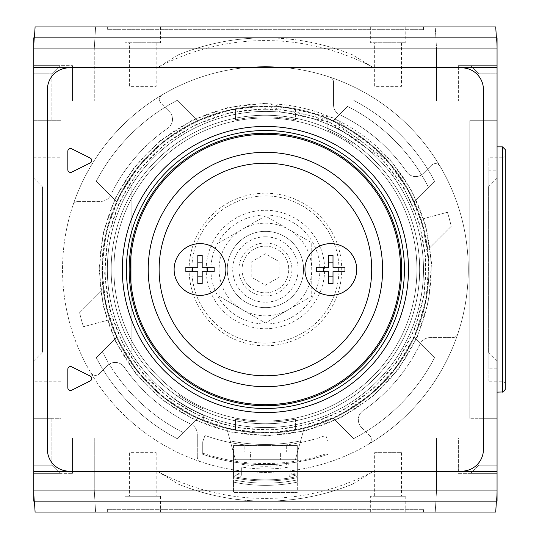 <?xml version="1.0" encoding="UTF-8"?>
<svg xmlns="http://www.w3.org/2000/svg" width="539" height="539" viewBox="0 0 539 539"><rect width="100%" height="100%" fill="white"/><g stroke="black" fill="none" stroke-linecap="round" stroke-linejoin="round"><path stroke-width="0.4" stroke-dasharray="2.69 2.02" d="M158.102 471.713L178.153 484.083A231.649 231.649 0 0 0 352.674 484.083L372.719 471.713A228.927 228.927 0 0 1 158.102 471.713L33.762 471.713L33.762 37.851L33.762 48.753L33.762 37.851L497.059 37.851L33.762 37.851L497.059 37.851L497.059 48.753L33.762 48.753L35.096 26.95L33.762 48.753L94.264 48.753L33.762 48.753L33.762 65.65L72.462 65.65L33.762 65.65L60.058 65.65L33.762 65.65L33.762 48.753L34.429 37.851L33.762 48.753L497.059 48.753L497.059 37.851L497.059 67.287L372.719 67.287L352.674 54.917C325.906 44.211 298.855 38.552 271.535 37.932L259.293 37.932A231.649 231.649 0 0 1 271.535 37.932M352.674 54.917A231.649 231.649 0 0 0 178.153 54.917L158.102 67.287A228.927 228.927 0 0 1 372.719 67.287M178.153 54.917C204.921 44.211 231.965 38.552 259.293 37.932M71.775 148.831A2.722 2.722 0 0 0 67.826 151.27L67.826 169.704A2.722 2.722 0 0 0 71.775 172.143L90.208 162.926A2.722 2.722 0 0 0 90.208 158.048L71.775 148.831M185.847 271.683L197.826 271.683L197.826 283.662M185.847 267.317L197.826 267.317L197.826 255.338M202.186 283.662L202.186 271.683L214.165 271.683M202.186 255.338L202.186 267.317L214.165 267.317M333.001 283.662L333.001 271.683L344.98 271.683M328.642 283.662L328.642 271.683L316.656 271.683M344.98 267.317L333.001 267.317L333.001 255.338M316.656 267.317L328.642 267.317L328.642 255.338M69.194 67.826A21.803 21.803 0 0 0 47.392 89.629L47.392 449.371A21.803 21.803 0 0 0 69.194 471.174L461.633 471.174A21.803 21.803 0 0 0 483.436 449.371L483.436 89.629A21.803 21.803 0 0 0 461.633 67.826L69.194 67.826M90.754 372.712A5.451 5.451 0 0 0 99.297 373.79L107.49 365.604A10.901 10.901 0 0 1 124.165 367.113A171.692 171.692 0 0 0 191.096 424.274A10.901 10.901 0 0 1 197.281 434.104L197.281 456.708A5.451 5.451 0 0 0 201 461.876A202.873 202.873 0 0 0 368.622 444.156A5.451 5.451 0 0 0 369.707 435.613L361.514 427.42A10.901 10.901 0 0 1 363.023 410.745A171.692 171.692 0 0 0 420.191 343.815A10.901 10.901 0 0 1 430.014 337.63A10.901 10.901 0 0 0 420.191 343.815A171.692 171.692 0 0 1 363.023 410.745A10.901 10.901 0 0 0 361.514 427.42A10.901 10.901 0 0 1 363.023 410.745A171.692 171.692 0 0 0 420.191 343.815A10.901 10.901 0 0 1 430.014 337.63L452.625 337.63A5.451 5.451 0 0 0 457.793 333.911A202.873 202.873 0 0 0 440.073 166.288A5.451 5.451 0 0 0 431.523 165.21L423.331 173.396A10.901 10.901 0 0 1 406.655 171.887A171.692 171.692 0 0 0 339.725 114.726A10.901 10.901 0 0 1 333.547 104.896A10.901 10.901 0 0 0 339.725 114.726A171.692 171.692 0 0 1 406.655 171.887A10.901 10.901 0 0 0 423.331 173.396A10.901 10.901 0 0 1 406.655 171.887A171.692 171.692 0 0 0 339.725 114.726A10.901 10.901 0 0 1 333.547 104.896L333.547 82.292A5.451 5.451 0 0 0 329.821 77.124A202.873 202.873 0 0 0 162.199 94.844A5.451 5.451 0 0 0 161.121 103.387L169.313 111.58A10.901 10.901 0 0 1 167.797 128.255A171.692 171.692 0 0 0 110.636 195.185A10.901 10.901 0 0 1 100.806 201.37A10.901 10.901 0 0 0 110.636 195.185A171.692 171.692 0 0 1 167.797 128.255A10.901 10.901 0 0 0 169.313 111.58A10.901 10.901 0 0 1 167.797 128.255A171.692 171.692 0 0 0 110.636 195.185A10.901 10.901 0 0 1 100.806 201.37L78.202 201.37A5.451 5.451 0 0 0 73.034 205.089A202.873 202.873 0 0 0 201 461.876A5.451 5.451 0 0 1 197.281 456.708L197.281 434.104A10.901 10.901 0 0 0 191.096 424.274A171.692 171.692 0 0 1 124.165 367.113A10.901 10.901 0 0 0 107.49 365.604A10.901 10.901 0 0 1 124.165 367.113A171.692 171.692 0 0 0 191.096 424.274A10.901 10.901 0 0 1 197.281 434.104L197.281 456.708A5.451 5.451 0 0 0 201 461.876A202.873 202.873 0 0 1 90.754 372.712A5.451 5.451 0 0 0 99.297 373.79L107.49 365.604A10.901 10.901 0 0 1 124.165 367.113A171.692 171.692 0 0 0 191.096 424.274A10.901 10.901 0 0 1 197.281 434.104L197.281 456.708A5.451 5.451 0 0 0 201 461.876A202.873 202.873 0 0 1 90.754 372.712A5.451 5.451 0 0 0 99.297 373.79A5.451 5.451 0 0 1 90.754 372.712M496.392 37.851L497.059 48.753L33.762 48.753L497.059 48.753L495.725 26.95L497.059 48.753L436.563 48.753L497.059 48.753L497.059 65.65L458.359 65.65L497.059 65.65L470.769 65.65L497.059 65.65L497.059 48.753L496.392 37.851L34.429 37.851L496.392 37.851L495.725 26.95L435.229 26.95L436.563 48.753L435.229 26.95L495.725 26.95L35.096 26.95L95.598 26.95L94.264 48.753L95.598 26.95L35.096 26.95L34.429 37.851L496.392 37.851L34.429 37.851M497.059 67.287L497.059 501.149L33.762 501.149L497.059 501.149L497.059 473.35L458.359 473.35L458.359 437.924L436.563 437.924L458.359 437.924L458.359 473.35L497.059 473.35L470.769 473.35L497.059 473.35L470.769 473.35L497.059 473.35L497.059 490.247L496.392 501.149L34.429 501.149L35.096 512.05L495.725 512.05L497.059 490.247L436.563 490.247L435.229 512.05L495.725 512.05L435.229 512.05L436.563 490.247L497.059 490.247L495.725 512.05L497.059 490.247L33.762 490.247L33.762 501.149L33.762 490.247L35.096 512.05L95.598 512.05L35.096 512.05L33.762 490.247L94.264 490.247L33.762 490.247L33.762 418.298L61.015 418.298L61.015 120.702L61.015 418.298L33.762 418.298L33.762 120.702L61.015 120.702L33.762 120.702L33.762 418.298L51.879 418.298L33.762 418.298L51.879 418.298L33.762 418.298L33.762 465.17L51.879 465.17L33.762 465.17L33.762 418.298L33.762 465.17L51.879 465.17L33.762 465.17L33.762 490.247L497.059 490.247L497.059 501.149L33.762 501.149L33.762 471.713M94.264 101.076L72.462 101.076L94.264 101.076L94.264 48.753L94.264 101.076M72.462 101.076L72.462 65.65L72.462 101.076M129.373 496.244L156.175 496.244L129.373 496.244L129.373 452.639L156.175 452.639L129.373 452.639M125.061 496.244L160.487 496.244L125.061 496.244L125.061 512.05L160.487 512.05L125.061 512.05M458.359 101.076L436.563 101.076L458.359 101.076L458.359 65.65L458.359 101.076M436.563 101.076L436.563 48.753L436.563 101.076M259.293 501.068A231.649 231.649 0 0 0 271.535 501.068L259.293 501.068C231.965 500.448 204.921 494.789 178.153 484.083M352.674 484.083C325.906 494.789 298.855 500.448 271.535 501.068M497.059 490.247L33.762 490.247L497.059 490.247M496.392 501.149L34.429 501.149M436.563 437.924L436.563 490.247L436.563 437.924M370.333 512.05L405.766 512.05L370.333 512.05L370.333 496.244L405.766 496.244L370.333 496.244M423.479 512.05L107.349 512.05L423.479 512.05L423.479 509.328L107.349 509.328L423.479 509.328L423.479 512.05M61.015 157.765L61.015 381.235L61.015 157.765L33.762 157.765L33.762 381.235L33.762 157.765M469.806 146.864L469.806 392.136L469.806 146.864L497.059 146.864M469.806 120.702L469.806 418.298L469.806 120.702L497.059 120.702L469.806 120.702M497.059 418.298L469.806 418.298L497.059 418.298L478.949 418.298L497.059 418.298L478.949 418.298L497.059 418.298L497.059 120.702L497.059 465.17L497.059 418.298L497.059 465.17L478.949 465.17L497.059 465.17L497.059 418.298M370.333 26.95L405.766 26.95L370.333 26.95L370.333 42.756L405.766 42.756L370.333 42.756M125.061 26.95L160.487 26.95L125.061 26.95L125.061 42.756L160.487 42.756L125.061 42.756M107.349 26.95L423.479 26.95L107.349 26.95L107.349 29.672L423.479 29.672L107.349 29.672L107.349 26.95M78.202 201.37L100.806 201.37L78.202 201.37A5.451 5.451 0 0 0 73.034 205.089A202.873 202.873 0 0 1 162.199 94.844A5.451 5.451 0 0 0 161.121 103.387L169.313 111.58A10.901 10.901 0 0 1 167.797 128.255A171.692 171.692 0 0 0 110.636 195.185A10.901 10.901 0 0 1 100.806 201.37L78.202 201.37A5.451 5.451 0 0 0 73.034 205.089A202.873 202.873 0 0 1 162.199 94.844A5.451 5.451 0 0 0 161.121 103.387A5.451 5.451 0 0 1 162.199 94.844A202.873 202.873 0 0 0 73.034 205.089A5.451 5.451 0 0 1 78.202 201.37M440.073 166.288A5.451 5.451 0 0 0 431.523 165.21L423.331 173.396A10.901 10.901 0 0 1 406.655 171.887A171.692 171.692 0 0 0 339.725 114.726A10.901 10.901 0 0 1 333.547 104.896L333.547 82.292A5.451 5.451 0 0 0 329.821 77.124A202.873 202.873 0 0 0 67.227 226.137A202.873 202.873 0 0 0 243.608 471.201A202.873 202.873 0 0 0 329.821 77.124A202.873 202.873 0 0 1 440.073 166.288A5.451 5.451 0 0 0 431.523 165.21A5.451 5.451 0 0 1 440.073 166.288A202.873 202.873 0 0 0 329.821 77.124A5.451 5.451 0 0 1 333.547 82.292A5.451 5.451 0 0 0 329.821 77.124A202.873 202.873 0 0 1 440.073 166.288M368.622 444.156A5.451 5.451 0 0 0 369.707 435.613L361.514 427.42A10.901 10.901 0 0 1 363.023 410.745A171.692 171.692 0 0 0 420.191 343.815A10.901 10.901 0 0 1 430.014 337.63L452.625 337.63A5.451 5.451 0 0 0 457.793 333.911A202.873 202.873 0 0 1 368.622 444.156A5.451 5.451 0 0 0 369.707 435.613A5.451 5.451 0 0 1 368.622 444.156A202.873 202.873 0 0 0 457.793 333.911A5.451 5.451 0 0 1 452.625 337.63A5.451 5.451 0 0 0 457.793 333.911A202.873 202.873 0 0 1 368.622 444.156M423.479 29.672L423.479 26.95L423.479 29.672M107.349 512.05L107.349 509.328L107.349 512.05M33.762 73.83L33.762 65.65L33.762 73.83L51.879 73.83L33.762 73.83L33.762 65.65L33.762 73.83L51.879 73.83L33.762 73.83L33.762 120.702L33.762 73.83M33.762 473.35L60.058 473.35L33.762 473.35L33.762 465.17L33.762 473.35L72.462 473.35L33.762 473.35M497.059 473.35L497.059 465.17L478.949 465.17L497.059 465.17L497.059 473.35M497.059 73.83L497.059 65.65L497.059 73.83L478.949 73.83L497.059 73.83L497.059 65.65L497.059 73.83L478.949 73.83L497.059 73.83L497.059 120.702L497.059 73.83M398.948 352.055L398.948 186.945L398.948 352.055L488.314 352.055L488.314 186.945L497.059 178.2L497.059 360.8L497.059 178.2M131.873 186.945L131.873 352.055L131.873 186.945L42.514 186.945L42.514 352.055L42.514 186.945L33.762 178.2L33.762 360.8L33.762 178.2M94.264 437.924L72.462 437.924L94.264 437.924L94.264 490.247L95.598 512.05L94.264 490.247L94.264 437.924M72.462 437.924L72.462 473.35L72.462 437.924M129.373 42.756L156.175 42.756L129.373 42.756L129.373 86.361L156.175 86.361L129.373 86.361M374.652 42.756L401.447 42.756L374.652 42.756L374.652 86.361L401.447 86.361L374.652 86.361M374.652 452.639L401.447 452.639L374.652 452.639L374.652 496.244L401.447 496.244L374.652 496.244M398.948 186.945L488.314 186.945L488.314 352.055L497.059 360.8M497.059 170.843L497.059 368.157L497.059 170.843L488.886 170.843L488.886 368.157L488.886 170.843M488.886 157.765L488.886 381.235L488.886 157.765L502.51 157.765L502.51 381.235L502.51 157.765L505.238 156.189L505.238 382.811L502.51 381.235L488.886 381.235M505.238 389.414L505.238 149.586M265.41 130.512A138.988 138.988 0 0 1 385.783 338.997A138.988 138.988 0 0 1 145.045 338.997A138.988 138.988 0 0 1 265.41 130.512M265.41 133.234A136.266 136.266 0 0 1 383.418 337.63A136.266 136.266 0 0 1 147.403 337.63A136.266 136.266 0 0 1 265.41 133.234M225.895 269.5A25.892 25.892 0 0 0 200.003 243.608A25.892 25.892 0 0 0 174.117 269.5A25.892 25.892 0 0 0 200.003 295.392A25.892 25.892 0 0 0 225.895 269.5M356.71 269.5A25.892 25.892 0 0 0 330.818 243.608A25.892 25.892 0 0 0 304.926 269.5A25.892 25.892 0 0 0 330.818 295.392A25.892 25.892 0 0 0 356.71 269.5M67.826 369.296L67.826 387.73A2.722 2.722 0 0 0 71.775 390.169L90.208 380.952A2.722 2.722 0 0 0 90.208 376.074L71.775 366.857A2.722 2.722 0 0 0 67.826 369.296M327.153 128.262A154.141 154.141 0 0 1 353.422 142.95L352.324 144.048A152.618 152.618 0 0 0 327.153 129.933L327.153 123.694A158.338 158.338 0 0 1 356.434 139.938L353.422 142.95M170.674 402.774L178.503 394.952L170.674 402.774A163.519 163.519 0 0 0 203.715 420.932L203.715 415.32A158.338 158.338 0 0 1 174.393 399.062A158.338 158.338 0 0 0 203.715 415.32L203.715 420.932A163.519 163.519 0 0 1 170.674 402.774M178.503 394.952A152.618 152.618 0 0 0 203.715 409.088A152.618 152.618 0 0 1 178.503 394.952M103.09 289.221A163.519 163.519 0 0 0 109.781 319.667L83.43 326.728L109.781 319.667A163.519 163.519 0 0 1 103.09 289.221L79.604 312.708A190.772 190.772 0 0 0 83.43 326.728A190.772 190.772 0 0 1 79.604 312.708L103.09 289.221M427.737 249.779A163.519 163.519 0 0 0 421.047 219.333L447.397 212.272L421.047 219.333A163.519 163.519 0 0 1 427.737 249.779L451.224 226.292A190.772 190.772 0 0 0 447.397 212.272A190.772 190.772 0 0 1 451.224 226.292L427.737 249.779M295.392 119.86A152.618 152.618 0 0 0 235.435 119.86L235.435 108.757L235.435 119.86A152.618 152.618 0 0 1 295.392 119.86L295.392 108.757A163.519 163.519 0 0 0 235.435 108.757A163.519 163.519 0 0 1 407.019 351.26A163.519 163.519 0 0 1 123.802 351.26A163.519 163.519 0 0 1 295.392 108.757L295.392 119.86M295.392 430.243L295.392 419.14A152.618 152.618 0 0 1 235.435 419.14A152.618 152.618 0 0 0 295.392 419.14L295.392 430.243A163.519 163.519 0 0 0 304.084 428.377L300.614 440.882A174.966 174.966 0 0 1 230.207 440.882L235.435 459.727L295.392 459.727L304.084 428.377A163.519 163.519 0 0 1 226.744 428.377L230.207 440.882A174.966 174.966 0 0 0 300.614 440.882L295.392 459.727L235.435 459.727L226.744 428.377A163.519 163.519 0 0 0 235.435 430.243L235.435 419.14L235.435 430.243A163.519 163.519 0 0 0 295.392 430.243M265.41 231.346A38.154 38.154 0 0 1 298.451 288.574A38.154 38.154 0 0 1 232.37 288.574A38.154 38.154 0 0 1 265.41 231.346A38.154 38.154 0 0 1 298.451 288.574A38.154 38.154 0 0 1 232.37 288.574A38.154 38.154 0 0 1 265.41 231.346A38.154 38.154 0 0 1 298.451 288.574A38.154 38.154 0 0 1 232.37 288.574A38.154 38.154 0 0 1 265.41 231.346A38.154 38.154 0 0 1 298.451 288.574A38.154 38.154 0 0 1 232.37 288.574A38.154 38.154 0 0 1 265.41 231.346M265.41 210.277A59.223 59.223 0 0 1 316.703 299.111A59.223 59.223 0 0 1 214.118 299.111A59.223 59.223 0 0 1 265.41 210.277M265.41 195.92A73.58 73.58 0 0 1 329.134 306.293A73.58 73.58 0 0 1 201.687 306.293A73.58 73.58 0 0 1 265.41 195.92A73.58 73.58 0 0 1 329.134 306.293A73.58 73.58 0 0 1 201.687 306.293A73.58 73.58 0 0 1 265.41 195.92A73.58 73.58 0 0 1 329.134 306.293A73.58 73.58 0 0 1 201.687 306.293A73.58 73.58 0 0 1 265.41 195.92M265.41 105.981A163.519 163.519 0 0 1 414.188 201.66A163.519 163.519 0 0 0 333.257 120.723A163.519 163.519 0 0 1 333.257 418.277A163.519 163.519 0 0 0 414.188 337.34A163.519 163.519 0 0 1 116.633 337.34A163.519 163.519 0 0 0 197.57 418.277A163.519 163.519 0 0 1 197.57 120.723A163.519 163.519 0 0 0 116.633 201.66A163.519 163.519 0 0 1 265.41 105.981L229.742 109.922L195.792 121.544L165.19 140.295L139.419 165.271L119.139 196.412L106.412 231.325L101.898 268.213L105.833 305.168L118.007 340.284L137.795 371.735L164.179 397.91L195.792 417.455L230.995 429.354L267.977 432.999L304.831 428.195L339.644 415.192L370.63 394.669L396.172 367.679L414.963 335.615L426.032 300.142L428.801 263.079L423.135 226.353L409.317 191.857L388.067 161.363L332.704 120.473L265.41 105.981M116.633 337.34L96.265 357.714L116.633 337.34A163.519 163.519 0 0 0 197.57 418.277L177.196 438.652L197.57 418.277M333.257 418.277L353.624 438.652L333.257 418.277A163.519 163.519 0 0 0 414.188 337.34L434.562 357.714L414.188 337.34M414.188 201.66L434.562 181.286L414.188 201.66A163.519 163.519 0 0 0 333.257 120.723L347.554 106.426A182.593 182.593 0 0 1 428.485 187.363A182.593 182.593 0 0 0 347.554 106.426L333.257 120.723M197.57 120.723L177.196 100.348L197.57 120.723A163.519 163.519 0 0 0 116.633 201.66L96.265 181.286L116.633 201.66M360.146 136.226A163.519 163.519 0 0 0 327.153 118.088L327.153 123.694A158.338 158.338 0 0 1 356.434 139.938L360.146 136.226A163.519 163.519 0 0 0 327.153 118.088L327.153 129.933A152.618 152.618 0 0 1 352.324 144.048L360.146 136.226M265.41 106.527A162.973 162.973 0 0 1 406.547 350.983A162.973 162.973 0 0 1 124.273 350.983A162.973 162.973 0 0 1 265.41 106.527A162.973 162.973 0 0 1 406.547 350.983A162.973 162.973 0 0 1 124.273 350.983A162.973 162.973 0 0 1 265.41 106.527A162.973 162.973 0 0 1 406.547 350.983A162.973 162.973 0 0 1 124.273 350.983A162.973 162.973 0 0 1 265.41 106.527M265.41 117.974A151.526 151.526 0 0 1 396.637 345.263A151.526 151.526 0 0 1 134.184 345.263A151.526 151.526 0 0 1 265.41 117.974A151.526 151.526 0 0 1 396.637 345.263A151.526 151.526 0 0 1 134.184 345.263A151.526 151.526 0 0 1 265.41 117.974A151.526 151.526 0 0 1 396.637 345.263A151.526 151.526 0 0 1 134.184 345.263A151.526 151.526 0 0 1 265.41 117.974A151.526 151.526 0 0 0 113.884 269.5A151.526 151.526 0 0 0 265.41 421.026A151.526 151.526 0 0 0 416.937 269.5A151.526 151.526 0 0 0 265.41 117.974A151.526 151.526 0 0 1 396.637 345.263A151.526 151.526 0 0 1 134.184 345.263A151.526 151.526 0 0 1 265.41 117.974M96.265 357.714A190.772 190.772 0 0 0 177.196 438.652A190.772 190.772 0 0 1 96.265 357.714A190.772 190.772 0 0 0 177.196 438.652A190.772 190.772 0 0 1 96.265 357.714M102.336 351.637A182.593 182.593 0 0 0 183.273 432.574A182.593 182.593 0 0 1 102.336 351.637M353.624 438.652A190.772 190.772 0 0 0 434.562 357.714A190.772 190.772 0 0 1 353.624 438.652A190.772 190.772 0 0 0 434.562 357.714A190.772 190.772 0 0 1 353.624 438.652M177.196 100.348A190.772 190.772 0 0 0 96.265 181.286A190.772 190.772 0 0 1 177.196 100.348A190.772 190.772 0 0 0 96.265 181.286A190.772 190.772 0 0 1 177.196 100.348M434.562 181.286A190.772 190.772 0 0 0 353.624 100.348A190.772 190.772 0 0 1 434.562 181.286A190.772 190.772 0 0 0 353.624 100.348A190.772 190.772 0 0 1 434.562 181.286M203.715 410.752A154.141 154.141 0 0 1 177.405 396.05M219.083 296.248L265.41 322.996L288.574 309.622A46.327 46.327 0 0 1 219.083 269.5A46.327 46.327 0 0 1 288.574 229.378A46.327 46.327 0 0 1 288.574 309.622L311.744 296.248L311.744 242.752L265.41 216.004L219.083 242.752L219.083 296.248L265.41 322.996L311.744 296.248L311.744 242.752L265.41 216.004L219.083 242.752L219.083 296.248M265.41 242.988A26.512 26.512 0 0 1 288.372 282.753A26.512 26.512 0 0 1 242.456 282.753A26.512 26.512 0 0 1 265.41 242.988M265.41 236.796A32.704 32.704 0 0 1 293.735 285.852A32.704 32.704 0 0 1 237.093 285.852A32.704 32.704 0 0 1 265.41 236.796M265.41 246.155A23.345 23.345 0 0 1 285.63 281.169A23.345 23.345 0 0 1 245.198 281.169A23.345 23.345 0 0 1 265.41 246.155A23.345 23.345 0 0 1 285.63 281.169A23.345 23.345 0 0 1 245.198 281.169A23.345 23.345 0 0 1 265.41 246.155M265.41 253.768L251.787 261.631L251.787 277.369L265.41 285.232L279.04 277.369L279.04 261.631L265.41 253.768L251.787 261.631L251.787 277.369L265.41 285.232L279.04 277.369L279.04 261.631L265.41 253.768M289.12 475.297L289.12 467.017A143.347 143.347 0 0 1 241.701 467.017L241.701 475.297A151.526 151.526 0 0 1 233.528 473.774L233.528 477.675A155.34 155.34 0 0 0 297.299 477.675L297.299 482.129A159.699 159.699 0 0 1 233.528 482.129L233.528 477.675A155.34 155.34 0 0 0 297.299 477.675L297.299 490.247L233.528 490.247L233.528 482.129A159.699 159.699 0 0 0 297.299 482.129L297.299 462.011A195.131 195.131 0 0 0 328.096 454.289L328.096 441.737L328.096 454.289A195.131 195.131 0 0 1 202.731 454.289L202.731 441.737L202.731 454.289A195.131 195.131 0 0 0 297.299 462.011L297.299 445.551L279.276 445.551A176.597 176.597 0 0 0 324.788 435.815A1.091 1.091 0 0 1 326.176 436.469L328.096 441.737L326.176 436.469A1.091 1.091 0 0 0 324.788 435.815A176.597 176.597 0 0 1 206.039 435.815A1.091 1.091 0 0 0 204.645 436.469L202.731 441.737L204.645 436.469A1.091 1.091 0 0 1 206.039 435.815A176.597 176.597 0 0 0 251.545 445.551L233.528 445.551L233.528 473.774A151.526 151.526 0 0 0 241.701 475.297L241.701 467.017A143.347 143.347 0 0 0 289.12 467.017L289.12 475.297A151.526 151.526 0 0 0 297.299 473.774A151.526 151.526 0 0 1 289.12 475.297A151.526 151.526 0 0 0 297.299 473.774M297.299 490.247L297.299 445.551L233.528 445.551L233.528 459.727L297.299 459.727L250.426 459.727L250.426 452.093L244.154 452.093L244.154 445.551L244.154 452.093L250.426 452.093L250.426 459.727L233.528 459.727L233.528 492.43L297.299 492.43L233.528 492.43L233.528 490.247M233.528 476.557A154.248 154.248 0 0 0 297.299 476.557A154.248 154.248 0 0 1 233.528 476.557A154.248 154.248 0 0 0 297.299 476.557A154.248 154.248 0 0 1 233.528 476.557A154.248 154.248 0 0 0 297.299 476.557A154.248 154.248 0 0 1 233.528 476.557A154.248 154.248 0 0 0 297.299 476.557A154.248 154.248 0 0 1 233.528 476.557A154.248 154.248 0 0 0 297.299 476.557A154.248 154.248 0 0 1 233.528 476.557M233.528 482.129A159.699 159.699 0 0 0 297.299 482.129A159.699 159.699 0 0 1 233.528 482.129A159.699 159.699 0 0 0 297.299 482.129A159.699 159.699 0 0 1 233.528 482.129A159.699 159.699 0 0 0 297.299 482.129A159.699 159.699 0 0 1 233.528 482.129A159.699 159.699 0 0 0 297.299 482.129A159.699 159.699 0 0 1 233.528 482.129M279.276 445.551L251.545 445.551A176.597 176.597 0 0 0 279.276 445.551M286.667 445.551L286.667 452.093L280.401 452.093L280.401 459.727L280.401 452.093L286.667 452.093L286.667 445.551M158.102 67.287L33.762 67.287M497.059 471.713L372.719 471.713M502.51 392.136L502.51 146.864M265.41 214.994A54.506 54.506 0 0 1 312.613 296.753A54.506 54.506 0 0 1 218.207 296.753A54.506 54.506 0 0 1 265.41 214.994M265.41 193.191A76.309 76.309 0 0 1 331.498 307.654A76.309 76.309 0 0 1 199.329 307.654A76.309 76.309 0 0 1 265.41 193.191M265.41 103.764A165.736 165.736 0 0 1 408.939 352.365A165.736 165.736 0 0 1 121.881 352.365A165.736 165.736 0 0 1 265.41 103.764M265.41 109.255A160.245 160.245 0 0 1 404.189 349.622A160.245 160.245 0 0 1 126.631 349.622A160.245 160.245 0 0 1 265.41 109.255M265.41 115.252A154.248 154.248 0 0 1 398.995 346.624A154.248 154.248 0 0 1 131.826 346.624A154.248 154.248 0 0 1 265.41 115.252A154.248 154.248 0 0 1 398.995 346.624A154.248 154.248 0 0 1 131.826 346.624A154.248 154.248 0 0 1 265.41 115.252M265.41 111.432A158.068 158.068 0 0 1 402.303 348.531A158.068 158.068 0 0 1 128.525 348.531A158.068 158.068 0 0 1 265.41 111.432A158.068 158.068 0 0 1 402.303 348.531A158.068 158.068 0 0 1 128.525 348.531A158.068 158.068 0 0 1 265.41 111.432M233.528 479.899A157.523 157.523 0 0 0 297.299 479.899A157.523 157.523 0 0 1 233.528 479.899A157.523 157.523 0 0 0 297.299 479.899A157.523 157.523 0 0 1 233.528 479.899A157.523 157.523 0 0 0 297.299 479.899A157.523 157.523 0 0 1 233.528 479.899A157.523 157.523 0 0 0 297.299 479.899A157.523 157.523 0 0 1 233.528 479.899A157.523 157.523 0 0 0 297.299 479.899A157.523 157.523 0 0 1 233.528 479.899M241.701 464.254A140.625 140.625 0 0 0 289.12 464.254M233.528 474.886A152.618 152.618 0 0 0 241.701 476.402M202.731 453.137A194.04 194.04 0 0 0 328.096 453.137M297.299 486.98L233.528 486.98M233.528 472.656A150.435 150.435 0 0 0 241.701 474.199M289.12 476.402A152.618 152.618 0 0 0 297.299 474.886M233.528 477.675A155.34 155.34 0 0 0 297.299 477.675A155.34 155.34 0 0 1 233.528 477.675A155.34 155.34 0 0 0 297.299 477.675A155.34 155.34 0 0 1 233.528 477.675A155.34 155.34 0 0 0 297.299 477.675A155.34 155.34 0 0 1 233.528 477.675A155.34 155.34 0 0 0 297.299 477.675A155.34 155.34 0 0 1 233.528 477.675M289.12 474.199A150.435 150.435 0 0 0 297.299 472.656M51.879 73.83L60.058 65.65L51.879 73.83L51.879 120.702L51.879 73.83M51.879 418.298L51.879 465.17L60.058 473.35L51.879 465.17L51.879 418.298M478.949 418.298L478.949 465.17L470.769 473.35L478.949 465.17L478.949 418.298M478.949 73.83L470.769 65.65L478.949 73.83L478.949 120.702L478.949 73.83M160.487 496.244L160.487 512.05M405.766 496.244L405.766 512.05M401.447 452.639L401.447 496.244M156.175 42.756L156.175 86.361M401.447 42.756L401.447 86.361M160.487 26.95L160.487 42.756M156.175 452.639L156.175 496.244M497.059 368.157L488.886 368.157M497.059 392.136L469.806 392.136M131.873 352.055L42.514 352.055L33.762 360.8M61.015 381.235L33.762 381.235M405.766 26.95L405.766 42.756M265.41 103.259L227.876 107.551L192.275 120.21L160.454 140.578L134.056 167.609L114.989 198.716L103.171 233.232L99.169 269.5L103.171 305.768L115.555 341.463L135.673 373.439L162.495 400.053L194.633 419.921L230.422 432.015L268.024 435.721L305.485 430.836L340.884 417.624L372.382 396.758L398.355 369.316L417.455 336.72L428.707 300.647L431.523 262.971L425.763 225.632L411.715 190.557L390.115 159.564L333.823 117.987L265.41 103.259M265.41 108.71L229.102 112.86L194.673 125.102L163.896 144.809L138.361 170.951L119.388 202.186L107.962 236.891L104.667 273.286L109.673 309.487L122.724 343.619L143.145 373.925L169.879 398.833L201.552 417.065L236.527 427.676L272.983 430.115L309.056 424.254L342.871 410.401L372.692 389.273L396.967 361.959L414.444 329.861L424.227 294.651L425.803 258.141L419.093 222.223L404.452 188.738L382.623 159.429L329.268 121.935L265.41 108.71"/><path stroke-width="0.81" d="M71.775 148.831A2.722 2.722 0 0 0 67.826 151.27L67.826 169.704A2.722 2.722 0 0 0 71.775 172.143L90.208 162.926A2.722 2.722 0 0 0 90.208 158.048L71.775 148.831M185.847 271.683L197.826 271.683L197.826 283.662L202.186 283.662L202.186 271.683L214.165 271.683L214.165 267.317L202.186 267.317L202.186 255.338L197.826 255.338L197.826 267.317L185.847 267.317L185.847 271.683M207.367 271.683L207.367 267.317M202.186 262.143L197.826 262.143M333.001 276.857L328.642 276.857M333.001 283.662L328.642 283.662L328.642 271.683L316.656 271.683L316.656 267.317L328.642 267.317L328.642 255.338L333.001 255.338L333.001 267.317L344.98 267.317L344.98 271.683L333.001 271.683L333.001 283.662M202.186 276.857L197.826 276.857M333.001 262.143L328.642 262.143M338.175 271.683L338.175 267.317M323.461 271.683L323.461 267.317M497.059 471.713L497.059 37.851L33.762 37.851L33.762 501.149L497.059 501.149L497.059 471.713L33.762 471.713M496.392 501.149L495.725 512.05L35.096 512.05L34.429 501.149M496.392 37.851L495.725 26.95L35.096 26.95L34.429 37.851M505.238 156.189L505.238 382.811M497.059 146.864L502.51 146.864L505.238 149.586L505.238 389.414L503.433 391.974L497.059 392.136M69.194 67.826A21.803 21.803 0 0 0 47.392 89.629L47.392 449.371A21.803 21.803 0 0 0 69.194 471.174L461.633 471.174A21.803 21.803 0 0 0 483.436 449.371L483.436 89.629A21.803 21.803 0 0 0 461.633 67.826L69.194 67.826M67.826 387.73A2.722 2.722 0 0 0 71.775 390.169L90.208 380.952A2.722 2.722 0 0 0 90.208 376.074L71.775 366.857A2.722 2.722 0 0 0 67.826 369.296L67.826 387.73M265.41 126.422A143.078 143.078 0 0 1 389.32 341.039A143.078 143.078 0 0 1 141.501 341.039A143.078 143.078 0 0 1 265.41 126.422M265.41 130.512A138.988 138.988 0 0 1 385.783 338.997A138.988 138.988 0 0 1 145.045 338.997A138.988 138.988 0 0 1 265.41 130.512M330.818 243.608A25.892 25.892 0 0 1 353.24 282.443A25.892 25.892 0 0 1 308.396 282.443A25.892 25.892 0 0 1 330.818 243.608M200.003 243.608A25.892 25.892 0 0 1 222.425 282.443A25.892 25.892 0 0 1 177.587 282.443A25.892 25.892 0 0 1 200.003 243.608M265.41 152.315A117.185 117.185 0 0 1 366.897 328.096A117.185 117.185 0 0 1 163.923 328.096A117.185 117.185 0 0 1 265.41 152.315A117.185 117.185 0 0 1 366.897 328.096A117.185 117.185 0 0 1 163.923 328.096A117.185 117.185 0 0 1 265.41 152.315M265.41 133.234A136.266 136.266 0 0 1 383.418 337.63A136.266 136.266 0 0 1 147.403 337.63A136.266 136.266 0 0 1 265.41 133.234M192.645 271.683L192.645 267.317M497.059 67.287L33.762 67.287M502.51 146.864L502.51 392.136M265.41 163.216A106.284 106.284 0 0 1 357.458 322.645A106.284 106.284 0 0 1 173.363 322.645A106.284 106.284 0 0 1 265.41 163.216M265.41 134.326A135.174 135.174 0 0 1 382.474 337.084A135.174 135.174 0 0 1 148.346 337.084A135.174 135.174 0 0 1 265.41 134.326"/></g></svg>
